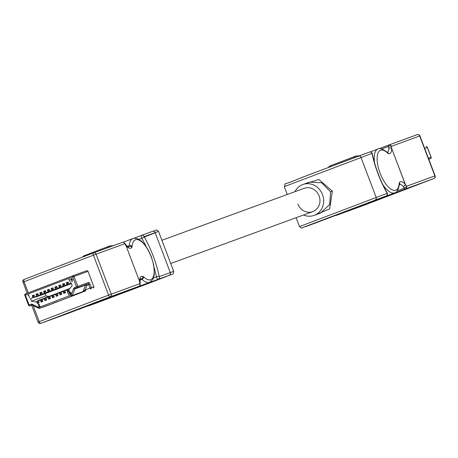 <?xml version="1.0" encoding="UTF-8"?>
<svg xmlns="http://www.w3.org/2000/svg" width="458" height="458" viewBox="0 0 458 458"><rect width="100%" height="100%" fill="white"/><g stroke="black" fill="none" stroke-linecap="round" stroke-linejoin="round"><path stroke-width="0.69" d="M161.903 240.284L304.221 188.301A12.423 11.376 69.9 0 1 319.1 195.898A12.423 11.376 69.9 0 1 312.745 211.63A12.423 11.376 69.9 0 1 297.86 204.028M397.418 190.768L404.334 188.124A2.107 0.847 -110.9 0 0 405.445 188.931A438.358 2.462 -20.8 0 0 433.881 178.54A2.107 0.847 69.1 0 0 433.886 178.54A2.107 2.107 0 0 0 435.1 175.826L434.86 175.912A436.251 2.45 159.2 0 1 406.555 186.251A2.107 1.992 70.1 0 1 405.445 188.931L335.989 215.506A438.358 2.462 -20.8 0 1 364.539 205.075L433.881 178.54A2.107 1.849 -110.2 0 0 434.86 175.912L419.683 135.963A2.107 1.849 -110.2 0 0 417.227 134.646L388.802 145.031A2.107 2.107 0 0 0 388.768 145.043L379.344 148.65L388.762 145.049A2.107 0.847 69.1 0 1 388.773 145.043A2.107 1.992 70.1 0 1 391.384 146.302L391.722 148.506L405.336 184.362L406.555 186.251A2.107 0.905 149.8 0 1 404.334 188.124L403.349 186.566A9.538 3.83 69.1 0 0 399.468 184.402M398.729 191.873L406.778 188.713M386.483 196.596L398.706 191.822M363.99 205.173L369.159 203.123M379.917 199.075L386.025 196.688M369.182 203.18L374.57 201.056M374.587 201.114L379.888 199.001M399.473 184.328A2.107 1.866 -143.1 0 0 399.496 182.519A11.639 4.677 -110.9 0 1 405.273 184.385L391.722 148.506A2.107 1.305 174.4 0 0 388.762 148.169L388.47 146.365L381.903 148.879M335.989 215.506L364.505 205.092A2.107 2.107 0 0 0 364.539 205.075A2.107 1.992 70.1 0 1 364.505 205.092M388.768 145.043A2.107 0.847 69.1 0 0 388.47 146.365A2.107 0.927 168.7 0 1 391.384 146.302A436.251 2.45 -20.8 0 0 419.683 135.963L419.923 135.877A2.107 2.107 0 0 0 417.227 134.646A2.107 1.849 -110.2 0 0 417.209 134.658A438.358 2.462 159.2 0 1 388.836 145.02M405.336 184.362A2.107 1.288 144.1 0 1 403.349 186.566A2.107 1.237 -39.6 0 0 405.273 184.385L405.336 184.362M396.502 192.784L389.289 195.526L396.502 192.784M388.836 195.686L389.283 195.503M406.807 188.782L409.538 187.625M409.578 187.723L413.551 186.274M316.404 222.662A2.107 1.929 -110.1 0 0 316.426 222.657L305.4 226.681C299.687 227.964 303.414 229.177 299.469 226.59L387.176 193.328A2.107 1.929 -110.1 0 1 386.128 195.984L304.753 226.744L316.449 222.645L386.128 195.984A2.107 2.107 0 0 0 387.205 192.973A2.107 0.693 150.2 0 1 387.176 193.328A58.429 23.484 -110.9 0 1 372.005 153.378A2.107 1.929 -110.1 0 0 369.457 152.096L358.482 156.109M314.114 215.392L320.594 213.022L329.663 204.56L330.573 191.845L321.619 182.725L309.322 182.175L302.847 184.54A16.419 15.034 69.9 0 1 322.524 194.593A16.419 15.034 69.9 0 1 314.114 215.392A16.419 15.034 69.9 0 1 303.505 215.008M303.351 184.356L318.877 179.484L332.365 191.192L329.651 208.888L314.686 215.18M304.221 188.301A12.423 11.376 69.9 0 1 319.1 195.898A12.423 11.376 69.9 0 1 312.745 211.63L170.725 263.51M294.981 191.673A16.419 15.034 69.9 0 1 302.847 184.54M288.758 182.788L308.211 175.076L369.48 152.09A2.107 2.107 0 0 1 372.262 153.636A2.107 0.716 168.2 0 0 372.005 153.378L284.292 186.641C287 181.42 278.367 187.402 302.171 177.395L358.454 156.115A2.107 1.929 69.9 0 1 360.978 157.403L376.15 197.352A2.107 1.929 69.9 0 1 375.102 200.009M61.195 315.808L69.244 312.642M69.273 312.717L74.791 310.541M74.814 310.598L88.697 305.331M103.972 299.326L110.756 296.91L103.972 299.326M88.314 305.429L97.411 301.885M97.434 301.942L103.989 299.36M69.164 312.98A2.107 1.992 -109.9 0 0 69.227 312.957L138.694 286.37L140.068 285.489L139.627 281.544L125.927 245.482L123.643 242.242L122.04 242.482L93.495 252.908A2.107 1.992 -109.9 0 0 93.461 252.925L24.119 279.46A2.107 0.847 -110.9 0 0 24.114 279.46L93.461 252.925A2.107 0.847 -110.9 0 0 93.415 255.18L24.074 281.716L28.293 292.822M33.113 305.515L39.251 321.665L108.592 295.129A2.107 0.847 -110.9 0 0 110.132 296.807L40.791 323.342A438.358 2.462 -20.8 0 1 69.227 312.957A2.107 0.847 69.1 0 0 69.232 312.957L138.694 286.37A438.358 2.462 -20.8 0 1 110.132 296.807A2.107 1.992 -109.9 0 0 111.248 294.128A436.251 2.45 159.2 0 0 140.011 283.616M124.839 243.667A436.251 2.45 -20.8 0 1 96.071 254.179A2.107 1.992 -109.9 0 0 93.495 252.908A2.107 2.107 0 0 0 93.461 252.925M38.077 322.123L39.251 321.665A2.107 0.847 -110.9 0 0 40.791 323.342A2.107 1.849 69.8 0 1 40.773 323.354A2.107 2.107 0 0 1 38.077 322.123L31.648 305.205M69.232 312.957A2.107 0.847 69.1 0 0 69.238 312.951A2.107 2.107 0 0 1 69.198 312.969L40.773 323.354M59.471 265.932L60.702 265.457M60.679 265.388L66.628 263.19M104.012 299.423L106.743 298.267M106.783 298.364L110.756 296.91M88.228 305.389L88.675 305.297M78.244 309.299L85.457 306.557L78.244 309.299M85.909 306.396L85.457 306.557M153.607 277.914L156.459 276.821A2.107 0.847 -110.9 0 0 156.676 277.559A2.107 0.847 -110.9 0 0 158.216 279.237L88.543 305.904L149.789 282.924L169.918 275.144L158.216 279.237A2.107 1.929 69.9 0 0 159.269 276.58L173.708 271.359L158.531 231.41L144.098 236.631A2.107 0.693 150.2 0 1 141.831 238.309A2.107 0.847 -110.9 0 1 141.499 237.61A2.107 0.847 -110.9 0 1 141.545 235.355A2.107 1.929 69.9 0 1 144.098 236.631A58.429 23.484 -110.9 0 1 153.212 256.051A58.429 23.484 -110.9 0 1 159.269 276.58A2.107 0.716 168.2 0 0 156.459 276.821A56.328 22.637 69.1 0 0 154.191 267.741M69.645 291.889L70.526 292.284L70.4 292.92L71.087 293.406L70.612 294.483L69.564 294.013L69.753 293.166L69.227 292.771L69.645 291.889M72.398 279.14L72.089 281.773L72.135 280.216L70.698 279.786L71.219 278.556L72.398 279.14M28.493 295.221L28.075 295.381L28.619 294.826L29.541 297.86M66.839 290.006L67.589 291.975L69.387 291.288L68.643 289.319L69.542 288.975L72.175 285.597L71.208 283.038L68.803 283.96L68.059 281.991L66.255 282.678L67.005 284.647L65.025 285.403L64.275 283.439L62.477 284.126L63.227 286.095L61.246 286.851L60.496 284.882L58.698 285.574L59.443 287.538L57.462 288.3L56.718 286.33L54.914 287.017L55.664 288.987L53.683 289.748L52.933 287.779L51.136 288.466L51.88 290.435L49.899 291.191L49.155 289.227L47.351 289.914L48.101 291.883L46.121 292.639L45.376 290.67L43.573 291.362L44.323 293.326L42.342 294.088L41.592 292.118L39.794 292.805L40.539 294.775L38.558 295.53L37.814 293.567L36.01 294.254L36.76 296.223L34.779 296.979L34.029 295.009L32.232 295.702L32.976 297.671L30.52 298.61L31.488 301.169L35.695 301.925L36.594 301.582L37.344 303.551L39.142 302.858L38.398 300.895L40.378 300.133L41.123 302.103L42.926 301.416L42.176 299.446L44.157 298.69L44.907 300.654L46.705 299.967L45.96 297.998L47.935 297.242L48.685 299.211L50.483 298.519L49.739 296.549L51.72 295.794L52.464 297.763L54.267 297.076L53.517 295.107L55.498 294.345L56.248 296.315L58.046 295.628L57.302 293.658L59.282 292.902L60.027 294.866L61.83 294.179L61.08 292.21L63.061 291.454L63.811 293.423L65.608 292.731L64.859 290.767L67.818 289.651M39.291 304.685L38.615 304.37L38.106 305.217L38.529 304.118L39.485 304.587L39.05 306.517L40.195 306.368L38.667 306.952L39.331 304.667L38.615 304.37M69.221 279.752L68.803 279.912L69.347 279.357L70.263 282.386M67.95 292.897L67.607 293.034L68.059 292.57L68.832 295.089M37.573 301.227L36.594 301.582M41.352 299.778L40.378 300.133M45.136 298.33L44.157 298.69M48.914 296.881L47.935 297.242M52.699 295.439L51.72 295.794M56.477 293.99L55.498 294.345M60.256 292.542L59.282 292.902M64.04 291.099L63.061 291.454M67.893 284.321L67.005 284.647M67.921 284.349L65.025 285.403M64.114 285.769L63.227 286.095M64.137 285.792L61.246 286.851M60.336 287.218L59.443 287.538M60.359 287.24L57.462 288.3M56.552 288.66L55.664 288.987M56.58 288.689L53.683 289.748M52.773 290.109L51.88 290.435M52.796 290.137L49.899 291.191M48.989 291.557L48.101 291.883M49.017 291.58L46.121 292.639M45.21 293.005L44.323 293.326M45.233 293.028L42.342 294.088M41.432 294.448L40.539 294.775M41.455 294.477L38.558 295.53M37.648 295.897L36.76 296.223M37.676 295.92L34.779 296.979M33.869 297.345L32.976 297.671M33.898 297.374L30.52 298.61M71.219 283.078L68.803 283.96M68.059 281.996L66.255 282.678M64.28 283.445L62.477 284.126M60.502 284.893L58.698 285.574M56.718 286.336L54.914 287.017M52.939 287.784L51.834 288.208L52.166 289.095L53.277 288.672M51.834 288.214L51.136 288.466M49.155 289.233L47.351 289.914M45.376 290.681L43.573 291.362M41.598 292.124L40.487 292.548L40.825 293.435L41.93 293.011M40.493 292.553L39.794 292.805M37.814 293.572L36.01 294.254M34.035 295.021L32.232 295.702M82.463 292.112L45.949 306.144A1.053 0.962 69.9 0 1 45.932 306.144L85.806 290.847A1.053 0.424 -110.9 0 1 85.033 290.006L82.99 291.58L85.577 285.053L74.849 288.969L72.261 295.502L82.99 291.58A1.053 0.962 -110.1 0 1 82.463 292.112L85.806 290.847M69.633 296.979L75.032 294.912L69.616 296.939M52.527 303.522L57.926 301.456L52.515 303.488M93.821 286.697L87.993 271.342L74.001 276.455L77.78 286.393L88.508 282.471A2.107 0.847 69.1 0 1 90.049 284.149L91.36 287.595L93.821 286.697A1.053 0.962 69.9 0 1 93.295 288.025M45.039 293.71L45.874 295.914L48.943 296.463M43.252 306.997A1.053 0.424 -110.9 0 0 43.481 307.043A1.053 0.962 69.9 0 1 43.47 307.049L45.932 306.144A1.053 0.962 69.9 0 1 45.92 306.15M72.753 275.808L86.717 270.707A1.053 0.962 69.9 0 1 87.993 271.342M45.874 295.914L31.488 301.169M35.306 296.79A1.58 0.635 69.1 0 0 35.861 297.036L46.378 293.154M34.419 297.585A1.58 0.635 -110.9 0 1 33.262 296.326L32.93 295.444M46.39 293.189L35.861 297.036M39.085 295.341A1.58 0.635 69.1 0 0 39.64 295.587L50.157 291.706M38.203 296.143A1.58 0.635 -110.9 0 1 37.046 294.883L36.709 293.996M50.174 291.74L39.64 295.587M42.863 293.893A1.58 0.635 69.1 0 0 43.424 294.145L53.941 290.257M41.981 294.694A1.58 0.635 -110.9 0 1 40.825 293.435M53.952 290.298L43.424 294.145M46.647 292.45A1.58 0.635 69.1 0 0 47.203 292.696L57.719 288.815M45.766 293.246A1.58 0.635 -110.9 0 1 44.603 291.986L44.271 291.105M57.737 288.849L47.203 292.696M50.426 291.002A1.58 0.635 69.1 0 0 50.987 291.248L61.504 287.366M49.544 291.798A1.58 0.635 -110.9 0 1 48.388 290.544L48.05 289.656M61.515 287.401L50.987 291.248M54.21 289.553A1.58 0.635 69.1 0 0 54.765 289.8L65.282 285.918M53.323 290.355A1.58 0.635 -110.9 0 1 52.166 289.095M65.294 285.952L54.765 289.8M57.989 288.105A1.58 0.635 69.1 0 0 58.544 288.357L69.061 284.47M57.107 288.906A1.58 0.635 -110.9 0 1 55.95 287.647L55.613 286.76M69.078 284.51L58.544 288.357M71.419 283.611L60.885 287.458A1.58 0.635 -110.9 0 1 59.729 286.198L59.391 285.317M61.767 286.662A1.58 0.635 69.1 0 0 62.328 286.908L60.885 287.458M71.414 283.588L62.328 286.908M65.551 285.214A1.58 0.635 69.1 0 0 66.107 285.46L71.402 283.554M64.67 286.01A1.58 0.635 -110.9 0 1 63.507 284.756L63.175 283.868M71.391 283.531L66.107 285.46M69.33 283.765A1.58 0.635 69.1 0 0 69.885 284.012L71.379 283.496M68.448 284.567A1.58 0.635 -110.9 0 1 67.292 283.307L66.954 282.42M71.368 283.473L69.885 284.012M38.81 301.982L37.791 302.372L38.128 303.248M37.791 302.372A1.58 0.635 -110.9 0 1 37.825 300.677A1.58 0.635 -110.9 0 1 37.831 300.677L39.085 300.196A1.58 0.635 69.1 0 0 38.833 300.723M37.825 300.677L39.085 300.196A1.58 0.635 69.1 0 1 39.09 300.196L41.489 299.32M42.588 300.534L41.575 300.923L41.907 301.805M41.575 300.923A1.58 0.635 -110.9 0 1 41.604 299.234A1.58 0.635 -110.9 0 1 41.609 299.229L42.863 298.753M42.617 299.28A1.58 0.635 69.1 0 1 42.869 298.748L45.268 297.872M46.373 299.091L45.353 299.48L45.691 300.356M45.353 299.48A1.58 0.635 -110.9 0 1 45.388 297.786L46.642 297.305M46.395 297.832A1.58 0.635 69.1 0 1 46.647 297.305A1.58 0.635 69.1 0 0 46.647 297.305L49.052 296.423M50.151 297.643L49.138 298.032L49.47 298.908M49.138 298.032A1.58 0.635 -110.9 0 1 49.166 296.337A1.58 0.635 -110.9 0 1 49.172 296.337L52.83 294.981M49.166 296.337L50.426 295.857A1.58 0.635 69.1 0 0 50.426 295.857A1.58 0.635 69.1 0 0 50.174 296.383M53.935 296.194L52.916 296.584L53.248 297.46M52.916 296.584A1.58 0.635 -110.9 0 1 52.951 294.895A1.58 0.635 -110.9 0 1 52.951 294.889L56.615 293.532M52.951 294.895L54.21 294.408A1.58 0.635 69.1 0 0 53.958 294.935M57.714 294.746L56.695 295.135L57.032 296.017M56.695 295.135A1.58 0.635 -110.9 0 1 56.729 293.446A1.58 0.635 -110.9 0 1 56.735 293.446L57.983 292.965A1.58 0.635 69.1 0 0 57.737 293.492M56.729 293.446L57.989 292.965A1.58 0.635 69.1 0 1 57.994 292.96L60.393 292.084M61.492 293.303L60.479 293.692L60.811 294.568M60.479 293.692A1.58 0.635 -110.9 0 1 60.508 291.998A1.58 0.635 -110.9 0 1 60.513 291.998L64.172 290.635M60.508 291.998L61.773 291.517A1.58 0.635 69.1 0 0 61.521 292.044M65.276 291.855L64.257 292.244L64.589 293.12M64.257 292.244A1.58 0.635 -110.9 0 1 64.292 290.549L67.956 289.193M64.292 290.549L65.551 290.069A1.58 0.635 69.1 0 0 65.551 290.069A1.58 0.635 69.1 0 0 65.299 290.595M69.055 290.406L68.042 290.796L68.374 291.677M68.042 290.796A1.58 0.635 -110.9 0 1 68.07 289.107A1.58 0.635 -110.9 0 1 68.076 289.101L70.011 288.374M68.07 289.107L69.33 288.62A1.58 0.635 69.1 0 0 69.33 288.62A1.58 0.635 69.1 0 0 69.078 289.153M28.115 295.37L28.121 295.021M28.161 295.004L28.619 294.832M38.146 305.2L38.569 304.101M40.098 306.116L39.05 306.517M38.707 306.934L39.153 305.6M39.193 305.583L39.331 304.667M71.877 281.687L72.135 280.216M71.9 280.33L70.698 279.786M70.738 279.769L71.259 278.538M71.791 280.027L72.187 279.203L71.322 278.859L70.938 279.678L71.791 280.027L72.146 279.214L71.322 278.859M68.843 279.895L68.849 279.546M68.889 279.535L69.347 279.357M70.652 294.465L69.564 294.013M69.605 293.996L69.753 293.166M69.793 293.154L69.227 292.771M69.267 292.759L69.685 291.878M70.521 294.225L70.927 293.475L70.137 293.183L69.771 293.944L70.521 294.225L70.887 293.486L70.137 293.183M70.04 292.931L70.36 292.336L69.771 292.13L69.427 292.696L70.04 292.931L70.32 292.353L69.731 292.147M67.647 293.017L67.641 292.731M67.681 292.714L68.059 292.57M374.524 162.727A23.473 9.435 -110.9 0 1 377.976 148.987L378.056 148.953C379.344 147.728 382.413 148.821 387.256 152.245A2.107 1.466 -46 0 1 387.594 153.075A21.366 8.588 69.1 0 0 380.581 150.241A21.366 8.588 69.1 0 0 380.1 173.164A21.366 8.588 69.1 0 0 395.758 190.196A21.366 8.588 69.1 0 0 399.17 183.555A4.208 1.695 69.1 0 1 399.496 182.519M375.383 200.094A23.473 9.435 69.1 0 0 376.339 199.877A23.473 9.435 69.1 0 0 376.39 199.86L394.756 192.829A23.473 9.435 -110.9 0 1 394.704 192.852A23.473 9.435 -110.9 0 1 382.882 184.717M370.201 151.959L377.976 148.987A23.473 9.435 -110.9 0 1 378.033 148.964M387.296 152.285A9.538 3.83 69.1 0 0 388.762 148.169A2.107 1.254 178.1 0 1 391.653 148.529A11.639 4.677 -110.9 0 1 389.764 153.596A11.639 4.677 -110.9 0 1 388.527 153.648A2.107 1.861 -77.5 0 0 387.325 152.319M324.075 219.731A23.473 9.435 69.1 0 0 325.031 219.514A23.473 9.435 69.1 0 0 325.083 219.491A23.473 9.435 69.1 0 0 325.134 219.474M344.559 211.894L343.448 212.466A23.473 9.435 -110.9 0 1 343.391 212.483A23.473 9.435 -110.9 0 1 342.435 212.701M375.182 200.169L376.39 199.86A23.473 9.435 69.1 0 0 376.447 199.837M387.594 153.075A4.208 1.695 69.1 0 0 388.527 153.648M364.539 205.075L364.539 205.075A2.107 0.847 69.1 0 0 364.545 205.075L433.886 178.54A2.107 0.847 69.1 0 0 433.892 178.534M399.376 184.471L399.468 184.419A2.107 1.477 -175.3 0 0 399.17 183.555M353.759 157.85A23.473 9.435 -110.9 0 1 355.889 156.029L359.324 155.8M328.071 167.514L330.504 165.744A23.473 9.435 69.1 0 0 328.529 167.342M332.365 191.192L330.573 191.845M316.455 222.645L386.128 195.984A2.107 0.847 69.1 0 0 386.14 195.978M428.442 158.296L431.093 157.323L427.314 147.384L424.663 148.358M430.589 157.523L431.173 157.294L427.4 147.356A1.053 1.053 0 0 0 426.055 146.743L426.043 146.749A1.053 0.962 69.9 0 1 427.314 147.384L427.314 147.384M430.566 158.651A1.053 1.053 0 0 0 431.173 157.294L431.093 157.323A1.053 0.962 -110.1 0 1 430.566 158.651L428.82 159.292M78.879 309.265A23.473 9.435 69.1 0 0 79.967 309.035A23.473 9.435 69.1 0 0 80.024 309.013A23.473 9.435 69.1 0 0 80.076 308.995M99.626 301.324L98.384 301.988A23.473 9.435 -110.9 0 1 98.333 302.005A23.473 9.435 -110.9 0 1 97.245 302.234M128.286 246.902L128.326 246.891A9.538 3.83 69.1 0 0 129.059 246.295L127.879 246.748M127.421 246.467L129.219 245.78A23.473 9.435 -110.9 0 1 132.917 238.509L133.879 238.234L137.44 238.589L141.688 241.297L145.535 245.688L148.592 250.652L151.3 256.623L153.814 265.377L154.369 274.388L153.035 279.22L149.697 282.351A23.473 9.435 -110.9 0 1 149.64 282.374A23.473 9.435 -110.9 0 1 141.94 279.266A2.107 1.466 -46 0 0 143.68 276.884A21.366 8.588 69.1 0 0 150.693 279.718A21.366 8.588 69.1 0 0 151.174 256.795A21.366 8.588 69.1 0 0 135.516 239.763A21.366 8.588 69.1 0 0 132.104 246.404A2.107 1.477 -175.3 0 0 129.219 245.78A2.107 0.847 -110.9 0 1 129.059 246.295A2.107 1.866 -143.1 0 1 131.778 247.44A11.639 4.677 -110.9 0 1 130.811 248.19A11.639 4.677 -110.9 0 1 125.927 245.482M123.156 242.242L132.917 238.509A23.473 9.435 -110.9 0 1 132.969 238.486M130.192 289.628A23.473 9.435 69.1 0 0 131.28 289.399A23.473 9.435 69.1 0 0 131.332 289.382A23.473 9.435 69.1 0 0 131.389 289.359M140.228 279.454L141.47 278.974A2.107 0.847 -110.9 0 1 141.94 279.266L140.074 279.975M93.529 252.896A438.358 2.462 159.2 0 0 122.011 242.494M139.627 281.544A11.639 4.677 -110.9 0 1 142.747 276.311A2.107 1.861 -77.5 0 1 141.47 278.974A9.538 3.83 69.1 0 0 140.469 279.019L140.434 279.031M108.592 295.129L93.415 255.18L96.071 254.179L111.248 294.128L108.592 295.129M143.68 276.884A4.208 1.695 69.1 0 0 142.747 276.311M131.778 247.44A4.208 1.695 69.1 0 0 132.104 246.404M24.074 281.716A2.107 0.847 -110.9 0 1 24.114 279.46A2.107 2.107 0 0 0 22.9 282.174L24.074 281.716M23.066 282.117L27.114 293.269M82.079 257.281L84.386 255.65A23.473 9.435 69.1 0 0 82.509 257.115M107.636 247.767A23.473 9.435 -110.9 0 1 109.771 245.935L113.241 245.717M141.545 235.355A2.107 0.847 -110.9 0 1 141.551 235.355L134.125 238.194L141.545 235.355A2.107 2.107 0 0 1 141.574 235.343L152.6 231.319A2.107 1.929 69.9 0 1 155.125 232.607L170.296 272.556A2.107 1.929 69.9 0 1 169.242 275.212M146.142 246.559A56.328 22.637 69.1 0 0 141.831 238.309L139.077 239.362M143.509 237.318L155.193 232.784M141.596 235.338L152.577 231.324A2.107 1.929 69.9 0 1 152.6 231.319C158.313 230.036 154.586 228.823 158.531 231.41M99.518 301.891A2.107 1.929 -110.1 0 0 99.546 301.885A2.107 1.929 -110.1 0 0 99.569 301.874L172.168 274.233C172.947 274.582 173.456 273.621 173.708 271.359M88.217 305.881A2.107 0.847 -110.9 0 0 88.543 305.904A2.107 1.929 69.9 0 1 88.52 305.91L99.546 301.885M73.549 288.666A1.053 0.298 -158.4 0 0 74.849 288.969A1.053 0.962 69.9 0 1 75.375 288.437L87.982 283.8L75.375 288.437A1.053 0.424 -110.9 0 1 74.602 287.601A2.107 1.929 -110.1 0 0 73.549 288.666L70.961 295.192L38.758 307.513A1.053 0.303 116.7 0 0 38.684 308.308A1.053 0.303 116.7 0 0 38.787 308.308A1.053 0.962 69.9 0 0 39.52 308.36A1.053 0.424 -110.9 0 1 38.758 307.513L32.501 304.37A2.107 1.929 -110.1 0 0 31.007 304.284L28.545 305.228L24.852 295.261A1.053 0.962 -110.1 0 1 25.373 293.939M74.602 287.601L76.48 286.88L72.707 276.941L25.356 295.061L29.129 304.999A1.053 0.424 -110.9 0 0 29.902 305.841L29.89 305.847A1.053 0.962 69.9 0 1 28.631 305.2M86.877 285.357L85.033 290.006L90.06 288.082L88.755 284.641L86.877 285.357A1.053 0.424 69.1 0 0 86.104 284.521A1.053 0.962 69.9 0 0 85.577 285.053A1.053 0.298 21.6 0 1 86.877 285.357M86.728 270.701L72.742 275.808A1.053 1.053 0 0 0 72.725 275.813A1.053 0.424 -110.9 0 1 72.73 275.813A1.053 0.962 -110.1 0 0 72.73 275.813A1.053 0.424 -110.9 0 0 72.707 276.941L74.001 276.455A1.053 0.962 -110.1 0 0 72.742 275.808L25.379 293.933A1.053 1.053 0 0 0 24.772 295.29L25.356 295.061A1.053 0.424 -110.9 0 1 25.379 293.933L72.725 275.819M32.375 305.108A1.053 0.962 -110.1 0 0 31.791 305.12L29.902 305.841A1.053 0.962 69.9 0 1 29.89 305.847A1.053 1.053 0 0 1 28.545 305.228L24.852 295.261M38.627 308.228L32.524 305.165A1.053 0.303 116.7 0 1 32.426 305.165L31.791 305.12A1.053 0.962 -110.1 0 0 31.779 305.12A1.053 0.424 -110.9 0 1 31.007 304.284M90.049 284.149L88.755 284.641A1.053 0.424 69.1 0 0 87.982 283.8A1.053 0.962 -110.1 0 0 88.508 282.471M77.253 287.721A1.053 0.962 -110.1 0 0 77.78 286.393L76.48 286.88A1.053 0.424 -110.9 0 0 77.253 287.721M91.36 287.595L90.06 288.082A1.053 0.424 -110.9 0 0 90.833 288.924A1.053 0.962 -110.1 0 0 91.36 287.595M72.261 295.502A1.053 0.298 -158.4 0 1 70.961 295.192A1.053 0.424 -110.9 0 0 71.734 296.028A1.053 0.962 -110.1 0 0 72.261 295.502M32.501 304.37A1.053 0.303 116.7 0 0 32.426 305.165L38.684 308.308A1.053 1.053 0 0 0 39.52 308.36A1.053 0.962 69.9 0 1 39.52 308.36L50.248 304.438A1.053 0.962 69.9 0 1 50.237 304.444M42.96 307.1A1.053 1.053 0 0 0 43.47 307.049A1.053 0.962 69.9 0 1 43 307.089M33.262 296.326L34.373 295.908M37.046 294.883L38.151 294.46M44.603 291.986L45.714 291.563M48.388 290.544L49.493 290.12M55.95 287.647L57.055 287.223M59.729 286.198L60.834 285.775M63.507 284.756L64.618 284.332M67.292 283.307L68.397 282.884M343.448 212.466L323.875 219.806M435.1 175.826L419.923 135.877M394.756 192.829C396.634 192.766 398.202 189.961 399.468 184.419M299.469 226.59L296.097 217.716M287.275 194.49L284.292 186.641M330.504 165.744L355.889 156.029M372.262 153.636C375.239 167.479 380.226 180.589 387.205 192.973M98.384 301.988L78.656 309.35M149.697 282.351L129.963 289.714M140.182 284.378C140.068 279.598 140.165 277.806 140.474 279.008M128.326 246.891C128.979 248.064 127.69 246.759 124.462 242.992M109.771 245.935L84.386 255.65M87.799 306.041A2.107 2.107 0 0 0 88.52 305.91M46.647 297.305L45.388 297.786M42.869 298.748L41.604 299.234"/></g></svg>
